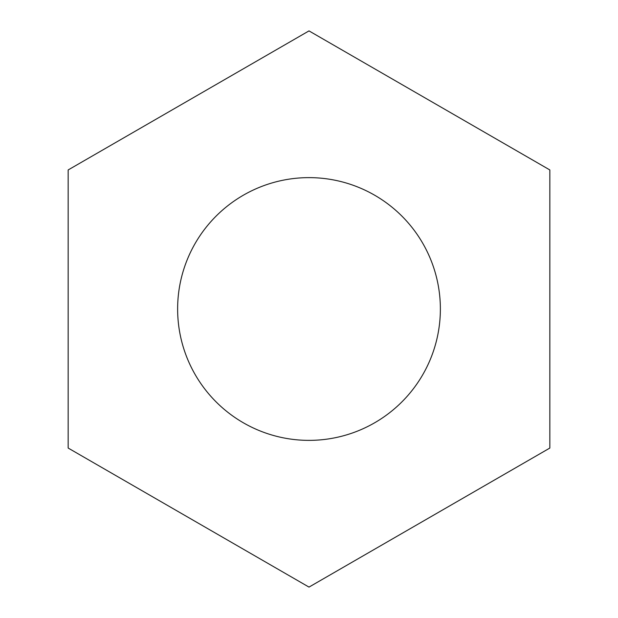 <?xml version="1.0" encoding="UTF-8"?>
<svg xmlns="http://www.w3.org/2000/svg" width="618" height="618" viewBox="0 0 618 618"><rect width="100%" height="100%" fill="white"/><g stroke="black" fill="none" stroke-linecap="round" stroke-linejoin="round"><path stroke-width="0.93" d="M309 177.629A131.371 131.371 0 0 1 440.371 309A131.371 131.371 0 0 1 309 440.371A131.371 131.371 0 0 1 177.629 309A131.371 131.371 0 0 1 309 177.629M309 30.9L68.158 169.95L68.158 448.05L309 587.1L549.842 448.05L549.842 169.95L309 30.9"/></g></svg>
